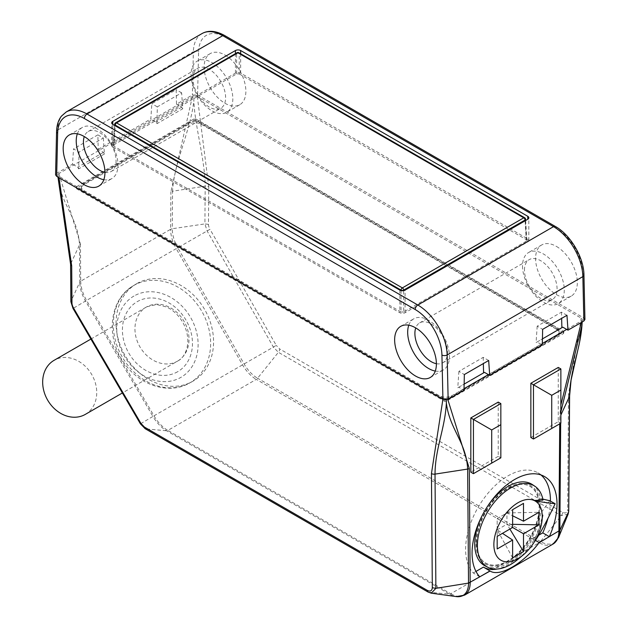 <?xml version="1.0" encoding="UTF-8"?>
<svg xmlns="http://www.w3.org/2000/svg" width="628" height="628" viewBox="0 0 628 628"><rect width="100%" height="100%" fill="white"/><g stroke="black" fill="none" stroke-linecap="round" stroke-linejoin="round"><path stroke-width="0.47" stroke-dasharray="3.14 2.35" d="M517.676 559.54A46.872 27.059 120 0 0 542.914 515.831A46.872 27.059 120 0 0 543.047 515.031L540.677 513.312A47.061 27.169 -60 0 1 518.328 555.403A47.061 27.169 -60 0 1 485.373 566.056M534.083 542.294L543.047 515.031M532.403 484.604A47.061 27.169 -60 0 1 540.677 498.624L542.859 499.127M540.677 498.624L543.047 500.014M549.767 500.72L540.677 513.312M482.265 515.352A47.061 27.169 -60 0 1 486.943 507.259M497.18 518.571L512.621 509.653L497.18 518.571L497.18 536.398L497.18 518.571L512.621 527.481L506.945 524.207L509.881 529.066M512.621 524.325L506.945 524.207L506.945 512.935L512.621 515.769M512.621 557.876L497.18 529.844L502.471 533.345M497.18 529.844L506.945 524.207M506.945 512.935L538.942 512.291M85.314 414.386A31.212 25.489 60 0 0 91.657 374.398A31.212 25.489 60 0 0 54.102 360.315M177.591 361.108L177.591 361.108A31.212 25.489 60 0 0 178.124 360.786A31.212 25.489 60 0 0 183.933 321.128A31.212 25.489 60 0 0 146.921 306.739A31.212 25.489 60 0 0 146.371 307.045A31.212 25.489 60 0 0 139.911 346.821A31.212 25.489 60 0 0 177.591 361.108L122.382 392.979M237.015 52.713A1.845 1.068 -120 0 0 236.63 53.506A1.845 1.138 180 0 1 239.244 53.506A1.845 1.068 120 0 0 238.86 52.713M114.704 124.281A1.845 1.068 -176.5 0 1 115.246 123.59A1.845 1.068 60 0 1 115.623 122.798M236.63 73.916L236.63 53.506L115.246 123.59L113.966 144.738L236.63 73.916L239.244 73.916L239.244 53.506L525.055 218.52A1.845 1.068 176.5 0 1 525.589 219.211M239.244 73.916L526.335 239.668L525.055 218.52A1.845 1.068 120 0 0 524.67 217.728M525.102 220.828L526.335 241.176L526.868 240.383L526.335 239.668M526.335 241.176L403.663 311.998L403.663 290.631M401.056 290.583L401.056 311.998L403.663 311.998M401.056 311.998L113.966 146.246L115.207 125.781M113.966 144.738L113.425 145.453L113.966 146.246M112.773 146.976A3.69 2.127 180 0 1 111.69 145.468A3.69 2.127 180 0 1 112.773 143.961L235.437 73.138A3.69 2.127 180 0 1 240.657 73.138L527.748 238.891A3.69 2.127 180 0 1 528.823 240.398A3.69 2.127 180 0 1 527.748 241.906L405.076 312.728A3.69 2.127 180 0 1 399.855 312.728L112.773 146.976L112.773 124.375L112.773 143.961M103.33 138.034L104.436 153.993L103.432 152.369L98.211 149.354L97.866 134.879L103.33 138.034L79.01 152.078L73.547 148.922L72.518 164.191L56.653 173.344L55.578 174.827M77.338 133.835A29.524 17.05 60 0 1 82.347 127.429A29.524 17.05 60 0 1 105.104 135.342A29.524 17.05 60 0 1 117.986 165.062A29.524 17.05 60 0 1 111.87 178.572A29.524 17.05 60 0 1 103.832 179.71M104.939 172.331A23.071 13.321 -120 0 0 111.282 171.46A23.071 13.321 -120 0 0 116.062 160.901A23.071 13.321 -120 0 0 105.991 137.681A23.071 13.321 -120 0 0 88.21 131.503A23.071 13.321 -120 0 0 84.285 136.559M193 78.806A23.071 13.321 60 0 1 197.773 68.248A23.071 13.321 60 0 1 220.844 81.569A23.071 13.321 60 0 1 220.844 108.204A23.071 13.321 60 0 1 209.312 107.058A23.071 13.321 60 0 1 193 78.806M191.069 74.646A29.524 17.05 -120 0 0 203.959 104.366A29.524 17.05 -120 0 0 226.708 112.279A29.524 17.05 -120 0 0 231.237 88.611A29.524 17.05 -120 0 0 211.942 62.596A29.524 17.05 -120 0 0 197.184 61.136A29.524 17.05 -120 0 0 191.069 74.646M224.997 55.06A29.524 17.05 60 0 1 244.284 81.083A29.524 17.05 60 0 1 239.763 104.743A29.524 17.05 60 0 1 210.231 87.692A29.524 17.05 60 0 1 210.231 53.6A29.524 17.05 60 0 1 224.997 55.06M408.797 325.194A29.524 17.05 60 0 1 413.805 318.796A29.524 17.05 60 0 1 436.554 326.709A29.524 17.05 60 0 1 449.444 356.421A29.524 17.05 60 0 1 443.329 369.939A29.524 17.05 60 0 1 435.29 371.077M436.397 363.698A23.071 13.321 -120 0 0 442.74 362.827A23.071 13.321 -120 0 0 447.513 352.261A23.071 13.321 -120 0 0 437.449 329.048A23.071 13.321 -120 0 0 419.669 322.871A23.071 13.321 -120 0 0 415.744 327.926M524.459 270.173A23.071 13.321 60 0 1 529.231 259.615A23.071 13.321 60 0 1 552.302 272.929A23.071 13.321 60 0 1 552.302 299.572A23.071 13.321 60 0 1 540.763 298.426A23.071 13.321 60 0 1 524.459 270.173M522.527 266.013A29.524 17.05 -120 0 0 535.417 295.733A29.524 17.05 -120 0 0 558.166 303.638A29.524 17.05 -120 0 0 562.696 279.978A29.524 17.05 -120 0 0 543.401 253.963A29.524 17.05 -120 0 0 528.643 252.495A29.524 17.05 -120 0 0 522.527 266.013M556.455 246.427A29.524 17.05 60 0 1 575.743 272.45A29.524 17.05 60 0 1 571.213 296.11A29.524 17.05 60 0 1 541.689 279.06A29.524 17.05 60 0 1 541.689 244.967A29.524 17.05 60 0 1 556.455 246.427M201.957 33.606A41.526 23.974 -120 0 0 193.369 51.732A3.69 2.182 -178.7 0 1 198.581 51.81L197.592 94.993L192.372 94.993L176.507 104.154L176.162 89.678L151.843 103.714L150.814 118.982L152.125 119.736L73.829 164.936L77.739 167.197L78.641 168.885L79.01 152.078M197.592 94.993L583.859 318.004L582.863 273.675A37.829 21.847 -120 0 0 556.125 228.152A3.69 2.127 -60 0 0 555.356 226.465M156.945 123.677L157.306 106.87L181.633 92.826L182.732 108.785L156.945 123.677L156.034 121.997L152.125 119.736L177.81 104.907L176.507 104.154M566.966 315.303L561.503 312.147L537.183 326.191L542.647 329.347M488.67 360.503L483.207 357.356L458.887 371.391L464.351 374.547M72.518 164.191L73.829 164.936L58.906 173.556A3.69 2.127 0 0 0 58.004 174.411L58.2 178.933C63.012 207.844 67.196 236.136 70.728 263.799A3.69 2.151 -0.4 0 0 70.603 264.38M97.866 134.879L73.547 148.922M104.436 153.993L78.641 168.885M98.211 149.354L150.814 118.982M157.306 106.87L151.843 103.714M181.633 92.826L176.162 89.678M192.419 96.469L170.902 191.76A3.69 2.112 -179.6 0 1 172.551 191.218C173.87 162.997 190.771 130.279 193.84 100.613L193.919 95.943A3.69 2.127 0 0 0 192.419 96.469L177.81 104.907L181.728 107.168L182.732 108.785M584.935 319.479L583.859 318.004M566.684 329.417L581.3 320.986A3.69 2.127 0 0 0 582.203 320.123A3.69 2.127 -0 0 0 582.289 319.668A3.69 2.127 -0 0 0 581.214 318.153L197.318 96.516A3.69 2.127 180 0 0 193.919 95.943M500.838 403.6L500.838 457.843L473.434 473.669M498.232 402.093L498.232 456.344L500.838 457.843M498.232 456.344L470.827 472.162M533.462 439.011L560.867 423.194L560.867 368.942M530.856 437.504L558.261 421.686L558.261 367.435M558.261 421.686L560.867 423.194M537.183 326.191L536.077 342.574L562.774 327.157M561.503 312.147L561.652 318.372M488.388 374.626L540.998 344.254L537.081 341.993L536.077 342.574M542.341 343.477L540.998 344.254L542.302 345.007M458.887 371.391L457.781 387.774L484.478 372.365M483.207 357.356L483.348 363.581M57.964 177.112L57.917 174.882A3.69 2.127 180 0 0 58.993 176.382L442.889 398.019A3.69 2.127 0 0 0 446.288 398.592A3.69 2.127 0 0 0 447.788 398.066L462.703 389.454L458.785 387.193L457.781 387.774M464.037 388.685L462.703 389.454L464.006 390.208M57.917 174.89A3.69 2.127 180 0 1 58.004 174.411M431.255 593.177L428.641 592.228L145.751 428.9L140.97 423.476M70.886 301.754L70.728 263.799L79.481 244.959C78.257 218.199 61.411 204.964 58.2 178.933M464.563 595.14A27.679 15.841 59.6 0 1 450.771 593.743A3.69 2.127 -60 0 1 449.467 594.088L166.569 430.761A27.185 15.559 59.6 0 1 152.926 416.442L140.719 423.704L73.303 308.285L86.57 300.412L153.986 415.83L273.392 347.103L276.249 345.376L210.003 229.291L177.787 247.754L244.033 363.848A27.185 15.833 60.4 0 0 257.574 378.221L278.392 352.316L273.392 347.103L207.138 231.01L204.909 223.898L172.268 228.741A27.192 15.841 -119.6 0 0 177.787 247.754L176.233 248.649L242.479 364.735A27.679 16.124 60.4 0 0 256.271 379.375A3.69 2.127 120 0 0 257.574 378.221L540.472 541.548A3.69 2.127 -60 0 1 539.162 542.71L256.271 379.375L167.872 430.408A27.679 15.841 59.6 0 1 153.986 415.83L152.926 416.442L85.51 301.024A27.192 15.559 -120.4 0 1 79.764 282.153L80.714 281.187A27.687 15.841 -120.4 0 0 86.57 300.412L176.233 248.649A27.687 16.124 -119.6 0 1 170.62 229.283L172.268 228.741L172.551 191.218L205.191 186.171C204.971 159.284 194.641 125.333 193.856 100.613M446.288 398.592L446.304 399.942M553.056 544.052A27.679 16.124 60.4 0 1 539.162 542.71L450.771 593.743L167.872 430.408A3.69 2.127 120 0 1 166.569 430.761L145.751 428.9A3.69 2.135 120 0 1 145.201 428.728M582.164 321.991L582.203 320.123M560.867 411.96L560.733 415.328A3.69 2.112 -179.6 0 1 559.776 416.27L559.721 423.853M208.472 224.377L204.909 223.898L205.191 186.171A3.69 2.112 -179.6 0 1 208.755 186.736L208.472 224.377A7.096 4.129 -119.6 0 0 210.003 229.291M568.128 514.136L561.291 515.651L278.392 352.316A3.69 2.127 120 0 0 279.696 348.98L276.249 345.376M568.607 511.718L567.657 509.591C567.249 512.793 565.561 513.696 562.594 512.315L279.696 348.98M560.867 415.037L560.671 423.303M73.555 308.065L71.019 301.204L79.764 282.153L79.481 244.959A3.69 2.151 179.6 0 1 80.431 243.986L58.906 173.556M136.684 283.683A56.285 45.962 60 0 0 135.711 284.264A56.285 45.962 60 0 0 125.027 355.409A56.285 45.962 60 0 0 191.98 381.73A56.285 45.962 60 0 0 204.971 310.059A56.285 45.962 60 0 0 136.684 283.683M479.768 576.826L473.276 572.971A59.982 34.626 -60 0 1 480.655 503.209A59.982 34.626 -60 0 1 537.819 472.774A59.982 34.626 -60 0 1 540.928 474.933M550.426 501.089A59.982 34.626 -60 0 1 547.844 518.657M535.394 540.355L532.599 538.722A48.905 28.236 -60 0 1 497.007 569.039M532.599 538.722L538.651 535.229M473.276 572.971L475.985 571.409M458.785 387.193L464.139 384.108M103.432 152.369L77.739 167.197M181.728 107.168L156.034 121.997M537.081 341.993L542.435 338.9M476.558 542.812A44.274 25.56 -60 0 1 519.034 484.518A44.274 25.56 -60 0 1 539.169 506.663A44.274 25.56 -60 0 1 513.539 557.005A44.274 25.56 -60 0 1 478.615 554.524A44.274 25.56 -60 0 1 476.558 542.812M540.088 506.309A45.349 26.188 120 0 0 491.983 502.015A45.349 26.188 120 0 0 491.983 566.15A45.349 26.188 120 0 0 540.088 506.309M476.621 542.953A44.4 25.638 -60 0 1 519.223 484.494A44.4 25.638 -60 0 1 530.22 537.647A44.4 25.638 -60 0 1 478.685 554.697A44.4 25.638 -60 0 1 476.621 542.953M194.178 118.786L194.178 120.317L76.734 188.125L76.734 188.879L444.726 401.339L446.029 401.339L563.481 333.531L563.52 332.024L446.029 399.863L444.726 399.863L76.687 187.372L76.687 186.618L194.178 118.786L195.481 118.786L563.52 331.27L563.52 332.024M194.178 120.317L195.481 120.317L563.481 332.777L563.481 333.531M556.455 329.3L201.51 124.375A9.224 5.33 -0 0 0 188.455 124.375L84.058 184.648A9.224 5.33 -0 0 0 81.357 188.416A9.224 5.33 -0 0 0 84.058 192.184L439.011 397.108A9.224 5.33 -0 0 0 452.058 397.108L556.455 336.836A9.224 5.33 -0 0 0 559.155 333.068A9.224 5.33 -0 0 0 556.455 329.3L556.455 327.792A9.224 5.33 180 0 1 559.155 331.56A9.224 5.33 180 0 1 556.455 335.328L452.058 395.601A9.224 5.33 180 0 1 439.011 395.601L84.058 190.677A9.224 5.33 180 0 1 81.357 186.909A9.224 5.33 180 0 1 84.058 183.141L188.455 122.868A9.224 5.33 180 0 1 201.51 122.868L556.455 327.792M399.855 290.12L399.855 312.728M405.076 312.728L405.076 290.12M527.748 238.891L527.748 241.906M240.657 53.749L240.657 73.138M235.437 73.138L235.437 53.623M56.567 131.59A3.69 2.182 -178.7 0 1 57.65 130.09A41.526 23.974 60 0 1 66.238 111.965M56.653 173.344L57.65 130.09L193.369 51.732L192.372 94.993M198.581 51.81A37.829 21.847 -120 0 1 225.326 37.17A3.69 2.127 120 0 0 224.565 35.482M225.326 37.17L556.125 228.152M582.863 273.675A3.69 2.072 178.7 0 1 583.946 275.095M58.993 176.382L59.016 177.724M428.1 592.063A3.69 2.127 120 0 0 428.641 592.228L449.467 594.088A27.185 15.559 59.6 0 0 456.297 596.592M80.431 243.986L80.714 281.187L170.62 229.283L170.902 191.76M447.788 398.066L447.819 399.534M558.551 537.544A27.185 15.833 60.4 0 1 540.472 541.548L561.291 515.651A3.69 2.127 120 0 0 562.594 512.315M581.3 320.986L581.261 322.509M560.867 405.036L559.776 416.27M208.755 186.736L197.318 96.516M569.604 395.938A3.69 2.112 -179.6 0 0 568.521 394.439L581.214 318.153M568.521 394.439L567.657 509.591M133.89 285.418A56.19 45.875 60 0 0 132.916 285.999A56.19 45.875 60 0 0 122.248 357.018A56.19 45.875 60 0 0 189.083 383.284A56.19 45.875 60 0 0 202.051 311.739A56.19 45.875 60 0 0 133.89 285.418M133.968 296.024A46.959 38.347 60 0 0 140.429 373.629A46.959 38.347 60 0 0 197.946 340.423A46.959 38.347 60 0 0 133.968 296.024M442.889 398.019L442.889 399.345M177.669 371.713A40.443 33.017 -120 0 1 122.57 333.476A40.443 33.017 -120 0 1 172.103 304.886A40.443 33.017 -120 0 1 177.669 371.713M76.687 186.618L76.734 188.125M76.687 187.372L76.734 188.879M444.726 401.339L444.726 399.863M446.029 401.339L446.029 399.863M563.481 332.777L563.52 331.27M195.481 118.786L195.481 120.317M439.011 397.108L439.011 395.601M84.058 190.677L84.058 192.184M452.058 395.601L452.058 397.108M556.455 336.836L556.455 335.328M201.51 124.375L201.51 122.868M188.455 122.868L188.455 124.375M84.058 184.648L84.058 183.141M542.835 516.31L542.914 515.831M90.895 339.073L146.371 307.045M525.667 220.499L526.868 240.359M114.634 125.451L113.425 145.429M111.69 145.468L111.69 122.868M528.823 240.398L528.823 217.798M98.824 186.108L111.87 178.572M69.3 134.965L82.347 127.429M111.282 171.46L220.844 108.204M88.21 131.503L197.773 68.248M210.231 53.6L197.184 61.136M239.763 104.743L226.708 112.279M430.282 377.475L443.329 369.939M400.758 326.332L413.805 318.796M442.74 362.827L552.302 299.572M419.669 322.871L529.231 259.615M541.689 244.967L528.643 252.495M571.213 296.11L558.166 303.638M582.289 319.676L582.242 321.944M135.711 284.264L132.916 285.999C109.358 299.595 105.378 337.487 123.983 362.717C139.149 385.254 168.602 394.894 189.083 383.284L191.98 381.73M537.819 472.774L544.382 476.471M178.124 360.786C185.527 357.214 192.969 341.538 182.976 322.674C178.69 315.28 173.163 310.028 166.396 306.919L156.608 304.549L146.921 306.739M76.412 187.011L76.459 188.518M563.748 333.17L563.795 331.663M559.155 331.56L559.155 333.068M81.357 186.909L81.357 188.416"/><path stroke-width="0.94" d="M534.083 542.294A34.21 19.751 -60 0 1 523.265 554.893A34.21 19.751 -60 0 1 494.644 537.136A34.21 19.751 -60 0 1 534.083 500.453A34.21 19.751 -60 0 1 534.083 542.294C539.044 535.613 546.07 522.763 555.16 503.75L549.767 500.72L542.859 499.127M523.501 533.769L523.501 551.596L512.621 557.876L512.621 540.049L497.18 548.958L497.18 536.398L512.621 527.481L512.621 509.653L523.501 503.373L523.501 521.201L538.942 512.291L538.942 524.851L523.501 533.769L512.621 527.481M523.265 554.893L517.676 559.54A46.872 27.059 120 0 1 487.995 567.351A46.872 27.059 120 0 1 487.108 512.754A46.872 27.059 120 0 1 534.836 486.221A46.872 27.059 120 0 1 543.047 500.014L534.083 500.453C539.044 501.631 546.07 502.73 555.16 503.75M487.995 567.351L485.373 566.056A47.061 27.169 -60 0 1 482.265 515.352M486.943 507.259A47.061 27.169 -60 0 1 532.403 484.604L534.836 486.221M497.18 536.398L497.18 548.958M512.621 515.769L523.501 521.201M523.501 503.373L512.621 509.653M502.471 533.345L512.621 540.049M538.942 524.851L512.621 524.325M509.881 529.066L523.501 551.596M90.895 339.073L54.102 360.315A31.212 25.489 60 0 0 47.634 400.099A31.212 25.489 60 0 0 85.314 414.386L122.382 392.979M525.589 219.243A1.845 1.845 0 0 0 524.67 217.728L238.86 52.713A1.845 1.068 120 0 0 237.934 52.807A1.845 1.068 -120 0 0 237.015 52.713L115.623 122.798A1.845 1.068 60 0 1 116.549 122.892L402.36 287.899L523.752 217.822L237.934 52.807L116.549 122.892A1.845 1.068 120 0 0 115.246 125.098A1.845 1.068 -176.5 0 1 114.704 124.297A1.845 1.845 0 0 1 115.623 122.798M401.056 290.583L401.056 290.105A1.845 1.068 120 0 1 402.36 287.899A1.845 1.068 60 0 1 403.663 290.105A1.845 0.989 180 0 1 401.056 290.105L115.246 125.098L115.207 125.781M525.667 220.499L525.589 219.211A1.845 1.068 176.5 0 1 525.055 220.028L403.663 290.105L403.663 290.631M112.773 121.361A3.69 2.127 -0 0 0 111.69 122.868A3.69 2.127 -0 0 0 112.773 124.375L399.855 290.12A3.69 2.127 -0 0 0 405.076 290.12L527.748 219.305A3.69 2.127 -0 0 0 528.823 217.798A3.69 2.127 -0 0 0 527.748 216.291L240.657 50.538A3.69 2.127 -0 0 0 235.437 50.538L112.773 121.361L112.773 124.375M55.578 174.827L56.653 176.358L57.65 133.183A3.69 2.182 -178.7 0 1 56.567 131.59L55.578 174.812M103.832 179.71A29.524 17.05 60 0 1 97.112 177.112A29.524 17.05 60 0 1 77.338 133.835M84.058 184.648A29.524 17.05 -120 0 0 98.824 186.108A29.524 17.05 -120 0 0 98.824 152.015A29.524 17.05 -120 0 0 69.3 134.965A29.524 17.05 -120 0 0 64.77 158.625A29.524 17.05 -120 0 0 84.058 184.648M84.285 136.559A23.071 13.321 -120 0 0 99.75 170.314A23.071 13.321 -120 0 0 104.939 172.331M435.29 371.077A29.524 17.05 60 0 1 428.571 368.479A29.524 17.05 60 0 1 408.797 325.194M415.516 376.015A29.524 17.05 -120 0 0 430.282 377.475A29.524 17.05 -120 0 0 430.282 343.383A29.524 17.05 -120 0 0 400.758 326.332A29.524 17.05 -120 0 0 396.229 349.992A29.524 17.05 -120 0 0 415.516 376.015M415.744 327.926A23.071 13.321 -120 0 0 431.208 361.681A23.071 13.321 -120 0 0 436.397 363.698M441.931 355.04A37.829 21.847 60 0 0 415.187 309.518A3.69 2.127 -60 0 1 417.801 305.004A41.526 23.974 60 0 1 447.152 354.961A3.69 2.072 178.7 0 1 441.931 355.04L442.921 399.369L448.141 399.369L464.006 390.208L464.351 374.547L488.67 360.503L489.699 375.379L542.302 345.007L542.647 329.347L566.966 315.303L567.995 330.171L562.774 327.157L542.435 338.9M567.995 330.171L583.859 321.018L584.935 319.479M442.921 399.369L56.653 176.358M500.838 424.693L500.838 403.6L473.434 419.425L491.708 429.968L500.838 424.693L500.838 457.843L473.434 473.669L473.434 419.425L470.827 417.918L498.232 402.093L500.838 403.6M491.708 463.119L491.708 429.968M470.827 417.918L470.827 472.162L473.434 473.669M560.867 390.043L551.729 395.31L533.462 384.768L533.462 439.011L560.867 423.194L560.867 368.942L533.462 384.768L530.856 383.261L530.856 437.504L533.462 439.011M551.729 395.31L551.729 428.461M560.867 368.942L558.261 367.435L530.856 383.261M561.652 318.372L561.872 327.683M489.699 375.379L484.478 372.365L464.139 384.108M483.348 363.581L483.576 372.883M446.304 399.942L446.367 403.035C445.001 428.893 435.228 448.102 435.016 474.116A3.69 2.151 179.6 0 1 431.452 473.575L432.315 587.73L435.879 588.35L431.263 593.185M447.819 399.534L469.312 468.504L470.176 582.541A27.679 15.841 59.6 0 1 464.563 595.14L456.344 596.6A27.185 15.559 59.6 0 0 468.519 583.098L435.879 588.35L435.016 474.116L467.656 469.069L468.519 583.098L490.091 571.04A48.984 28.284 -60 0 1 489.942 570.954L483.434 567.108A48.905 28.236 -60 0 0 497.007 569.039M446.367 403.035C449.444 428.987 466.337 442.253 467.656 469.069A3.69 2.151 179.6 0 0 469.312 468.504M559.721 423.853L558.912 531.304A27.679 16.124 60.4 0 1 553.056 544.052L558.575 537.497A27.185 15.833 60.4 0 0 559.862 530.354L568.607 511.718L568.136 514.12L568.733 511.216L569.604 395.946A3.69 2.112 -179.6 0 1 569.478 396.488C570.106 370.018 580.209 350.51 581.991 324.974L560.867 411.96M581.991 324.966L582.164 321.991M560.867 415.037L569.478 396.488L568.733 511.216M489.942 570.954L479.768 576.826A60.06 34.673 -60 0 1 487.132 506.961A60.06 34.673 -60 0 1 544.382 476.471A60.06 34.673 -60 0 1 549.312 536.673L542.757 532.858A59.982 34.626 -60 0 0 547.844 518.657M540.928 474.933A59.982 34.626 -60 0 1 550.426 501.089M535.394 540.355L539.146 542.545A48.984 28.284 -60 0 1 538.997 542.804C523.148 563.771 499.715 577.297 490.091 571.04M538.651 535.229L542.757 532.858M475.985 571.409L483.434 567.108M70.603 264.38A3.69 2.151 -0.4 0 0 71.686 265.872L71.969 303.191A7.096 4.058 -120.4 0 0 73.555 308.065L140.97 423.476L144.44 427.071A3.69 2.135 120 0 0 145.201 428.728M71.969 303.191L71.019 301.204M432.315 587.73C431.962 590.901 430.306 591.788 427.338 590.399A3.69 2.127 120 0 0 428.1 592.063L145.209 428.736L140.421 423.853L73.005 308.434L70.886 301.754L70.603 264.364L57.964 177.112M549.312 536.673L539.146 542.545M566.684 329.417L542.341 343.477M488.388 374.626L464.037 388.685M525.102 220.828L525.055 220.028A1.845 1.068 -120 0 0 523.752 217.822A1.845 1.068 120 0 1 524.67 217.728M527.748 219.305L527.748 216.291M240.657 50.538L240.657 53.749M235.437 53.623L235.437 50.538M224.565 35.482A3.69 2.127 120 0 0 222.72 35.663A41.526 23.974 -120 0 0 201.957 33.606C208.268 30.05 215.804 30.678 224.565 35.482L555.356 226.465A3.69 2.127 -60 0 0 553.511 226.645L222.72 35.663L87.002 114.013L417.801 305.004L553.511 226.645A41.526 23.974 -120 0 1 582.863 276.61L447.152 354.961L448.141 399.369M584.935 319.464L583.946 275.095A3.69 2.072 178.7 0 1 582.863 276.61L583.859 321.018M56.567 131.59C56.771 125.145 58.396 119.995 61.442 116.141L66.238 111.965A41.526 23.974 60 0 1 87.002 114.013A3.69 2.127 120 0 0 84.395 118.535L415.187 309.518M57.65 133.183A37.829 21.847 60 0 1 84.395 118.535M59.016 177.724L71.686 265.872M538.997 542.804L559.862 530.354L560.671 423.303M581.261 322.509L560.867 405.036M442.889 399.345L431.452 473.575M427.338 590.399L144.44 427.071M238.86 52.713A1.845 1.845 0 0 0 237.023 52.713M114.704 124.281L114.634 125.451M583.946 275.095C583.922 257.629 570.483 234.762 555.356 226.465M66.238 111.965L201.957 33.606M428.108 592.063L431.255 593.177L456.344 596.6M582.242 321.944L579.518 342.566L571.064 380.199L569.604 395.946M568.128 514.144L558.575 537.497M464.524 595.163L553.087 544.029"/></g></svg>
